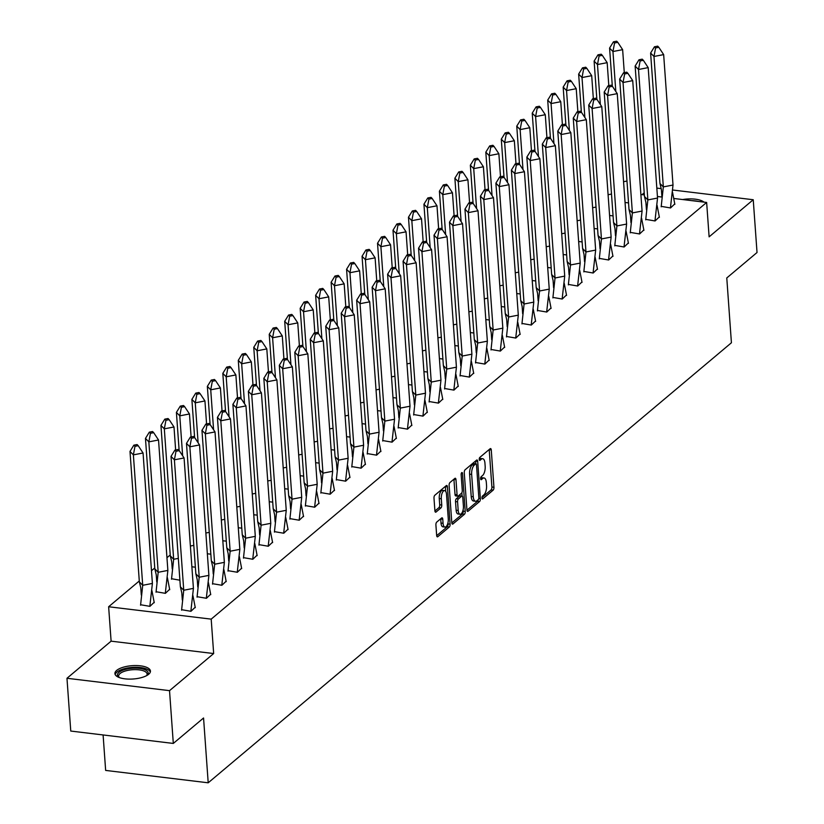 <?xml version="1.0" encoding="UTF-8"?>
<svg xmlns="http://www.w3.org/2000/svg" width="824" height="824" viewBox="0 0 824 824"><rect width="100%" height="100%" fill="white"/><g stroke="black" fill="none" stroke-linecap="round" stroke-linejoin="round"><path stroke-width="1.24" d="M481.988 497.984A1.566 0.67 96.9 0 0 482.483 498.973A1.566 0.67 96.9 0 0 482.782 498.86L493.123 490.167A2.245 0.958 96.9 0 0 493.947 487.272L491.269 449.976A2.245 0.958 96.9 0 0 490.568 448.575A2.245 0.958 96.9 0 0 490.146 448.719L479.805 457.423A1.566 0.67 96.9 0 0 479.228 459.442A1.566 0.67 96.9 0 0 479.723 460.431A1.566 0.67 96.9 0 0 480.011 460.328L481.35 459.195A7.169 3.049 96.9 0 1 482.689 458.711A7.169 3.049 96.9 0 1 484.945 463.212L485.171 466.312A7.169 3.049 96.9 0 1 482.524 475.572L481.185 476.694A1.566 0.67 96.9 0 0 480.608 478.713A1.566 0.67 96.9 0 0 481.103 479.702A1.566 0.67 96.9 0 0 481.401 479.599L482.73 478.466A7.169 3.049 96.9 0 1 484.069 477.982A7.169 3.049 96.9 0 1 486.325 482.483L486.551 485.583A7.169 3.049 96.9 0 1 483.904 494.833L482.565 495.966A1.566 0.67 96.9 0 0 481.988 497.984M116.678 670.396A17.809 6.685 175.9 0 1 136.413 665.555A17.809 6.685 175.9 0 1 150.442 671.055A17.809 6.685 175.9 0 1 148.68 674.259A17.809 6.685 175.9 0 1 128.946 679.11A17.809 6.685 175.9 0 1 114.917 673.61A17.809 6.685 175.9 0 1 116.678 670.396M682.643 199.542A17.809 6.685 175.9 0 1 703.964 202.117M66.971 678.276L169.528 690.656L213.663 653.545L111.106 641.165L66.971 678.276L70.761 731.053L173.308 743.433L203.559 717.992L208.204 782.8L731.424 342.763L726.778 277.956L757.029 252.515L753.239 199.738L672.703 190.014M661.157 188.624L656.821 188.099M173.308 743.433L169.528 690.656M436.73 522.097A2.245 0.958 96.9 0 0 435.906 524.991L436.658 535.456A2.245 0.958 96.9 0 0 437.369 536.857A2.245 0.958 96.9 0 0 437.781 536.712L449.265 527.051A2.245 0.958 96.9 0 0 450.089 524.157L447.422 486.86A2.245 0.958 96.9 0 0 446.711 485.449A2.245 0.958 96.9 0 0 446.299 485.604L434.815 495.265A2.245 0.958 96.9 0 0 433.991 498.159L434.897 510.798A2.245 0.958 96.9 0 0 435.597 512.198A2.245 0.958 96.9 0 0 436.009 512.054L440.933 507.914A2.245 0.958 96.9 0 0 441.757 505.019L441.303 498.757A5.995 2.554 96.9 0 1 444.63 490.61A5.995 2.554 96.9 0 1 446.515 494.379L448.277 518.935A5.995 2.554 96.9 0 1 444.95 527.072A5.995 2.554 96.9 0 1 443.065 523.312L442.776 519.223A2.245 0.958 96.9 0 0 442.066 517.812A2.245 0.958 96.9 0 0 441.654 517.966L436.73 522.097M673.847 198.481L706.642 202.447L709.114 236.849L753.239 199.738M706.642 202.447L211.191 619.133L108.634 606.752L139.287 580.982M213.663 653.545L211.191 619.133M466.93 509.994A2.245 0.958 96.9 0 0 467.641 511.395A2.245 0.958 96.9 0 0 468.053 511.251L479.537 501.589A2.245 0.958 96.9 0 0 480.371 498.695L477.693 461.399A2.245 0.958 96.9 0 0 476.983 459.988A2.245 0.958 96.9 0 0 476.571 460.142L465.086 469.804A2.245 0.958 96.9 0 0 464.262 472.698L466.93 509.994M464.406 514.32L452.922 523.982A2.245 0.958 96.9 0 1 452.5 524.126A2.245 0.958 96.9 0 1 451.799 522.725L449.121 485.429A2.245 0.958 96.9 0 1 449.945 482.534L454.869 478.404A2.245 0.958 96.9 0 1 455.281 478.25A2.245 0.958 96.9 0 1 455.981 479.65L457.073 494.781A2.245 0.958 96.9 0 0 457.773 496.182A2.245 0.958 96.9 0 0 458.196 496.038L461.45 493.288A2.245 0.958 96.9 0 0 462.274 490.404L461.152 474.655A1.566 0.67 96.9 0 1 462.017 472.523A1.566 0.67 96.9 0 1 462.511 473.512L465.23 511.426A2.245 0.958 96.9 0 1 464.406 514.32L462.357 514.073L451.82 522.931M103.103 734.957L105.647 770.419L208.204 782.8M640.876 194.505L644.378 194.928M657.428 196.503L661.847 197.039M151.492 570.713L154.757 567.973M166.963 557.704L170.228 554.954M661.188 206.361L670.54 207.957L674.794 203.888M628.537 202.889L625.045 202.467M645.717 219.369L655.07 220.966L659.324 216.908M613.066 215.898L609.575 215.476M630.247 232.378L639.599 233.975L643.853 229.917M597.606 228.907L594.104 228.485M614.776 245.387L624.129 246.994L628.382 242.925M582.135 241.926L578.633 241.504M599.306 258.396L608.658 260.003L612.912 255.934M566.665 254.935L563.163 254.513M583.835 271.415L593.187 273.012L597.441 268.943M551.194 267.944L547.692 267.522M568.364 284.424L577.717 286.021L581.971 281.963M535.724 280.953L532.222 280.531M552.894 297.433L562.246 299.03L566.5 294.971M520.253 293.962L516.751 293.54M537.423 310.442L546.776 312.049L551.029 307.98M504.782 306.981L501.28 306.559M521.952 323.451L531.305 325.058L535.559 320.989M489.312 319.99L485.81 319.568M506.482 336.47L515.834 338.067L520.088 333.998M473.841 332.999L470.339 332.577M491.011 349.479L500.364 351.076L504.618 347.017M458.371 346.008L454.869 345.586M475.541 362.488L484.893 364.084L489.147 360.026M442.9 359.017L439.398 358.605M460.07 375.497L469.423 377.104L473.676 373.035M427.429 372.036L423.927 371.614M444.599 388.506L453.952 390.113L458.206 386.044M411.959 385.045L408.457 384.623M429.129 401.525L438.481 403.121L442.735 399.063M396.488 398.054L392.986 397.632M413.658 414.534L423.011 416.13L427.265 412.072M381.018 411.063L377.516 410.64M398.188 427.543L407.54 429.149L411.794 425.081M365.547 424.072L362.045 423.66M382.717 440.552L392.07 442.158L396.323 438.09M350.076 437.091L346.574 436.668M367.247 453.571L376.599 455.167L380.853 451.099M334.606 450.1L331.104 449.677M351.776 466.58L361.128 468.176L365.382 464.118M319.135 463.109L315.633 462.686M336.305 479.589L345.658 481.185L349.912 477.127M303.665 476.118L300.163 475.695M320.835 492.598L330.187 494.204L334.441 490.136M288.194 489.137L284.692 488.714M305.364 505.606L314.716 507.213L318.97 503.145M272.723 502.146L269.221 501.723M289.894 518.626L299.246 520.222L303.5 516.154M257.253 515.154L253.751 514.732M274.423 531.635L283.775 533.231L288.029 529.173M241.782 528.163L238.28 527.741M258.952 544.643L268.305 546.24L272.559 542.182M226.312 541.172L222.81 540.75M243.482 557.652L252.834 559.259L257.088 555.191M210.841 554.192L207.349 553.769M228.011 570.661L237.363 572.268L241.617 568.199M195.37 567.2L191.879 566.778M212.541 583.68L221.893 585.277L226.147 581.208M171.526 578.716L179.9 580.209M197.07 596.689L206.422 598.286L210.676 594.228M156.055 591.735L165.397 593.342L169.662 589.273M181.599 609.698L190.952 611.295L195.206 607.236M140.585 604.744L149.927 606.351L154.191 602.282M644.224 192.806L642.03 194.649M111.106 641.165L108.634 606.752M484.069 477.982L482.019 477.735A7.169 3.049 96.9 0 0 480.68 478.219L482.73 478.466M482.689 458.711L480.639 458.463A7.169 3.049 96.9 0 0 479.3 458.947L481.35 459.195M481.988 497.552L491.073 489.919A2.245 0.958 96.9 0 0 491.897 487.025L489.219 449.729A2.245 0.958 96.9 0 0 489.199 449.523M475.829 463.819L475.644 461.152A2.245 0.958 96.9 0 0 475.623 460.946M466.951 510.2L477.487 501.342A2.245 0.958 96.9 0 0 478.26 499.591A1.566 0.67 96.9 0 0 478.837 497.562L476.488 464.818A1.566 0.67 96.9 0 0 476.004 463.84A1.566 0.67 96.9 0 0 475.706 463.943L474.294 465.138A7.169 3.049 96.9 0 0 471.658 474.387L473.264 496.759A7.169 3.049 96.9 0 0 475.52 501.26A7.169 3.049 96.9 0 0 476.849 500.776L478.26 499.581M474.212 463.768A1.566 0.67 96.9 0 0 473.944 463.593A1.566 0.67 96.9 0 0 473.656 463.696L475.706 463.943M475.52 501.26L473.47 501.013A7.169 3.049 96.9 0 1 471.215 496.512L469.608 474.14A7.169 3.049 96.9 0 1 472.245 464.891L473.656 463.696M457.773 496.182L455.724 495.935A2.245 0.958 96.9 0 1 455.023 494.534L453.931 479.403A2.245 0.958 96.9 0 0 453.911 479.197M461.852 492.742L462.089 496.038M463.088 509.984L463.181 511.179L465.23 511.426M458.196 510.478A5.995 2.554 96.9 0 0 460.08 514.238A5.995 2.554 96.9 0 0 463.407 506.101L462.779 497.449A2.245 0.958 96.9 0 0 462.079 496.038A2.245 0.958 96.9 0 0 461.656 496.192L458.401 498.932A2.245 0.958 96.9 0 0 457.577 501.826L458.196 510.478L456.146 510.231A5.995 2.554 96.9 0 0 458.031 513.991L460.08 514.238M460.4 496.038A2.245 0.958 96.9 0 0 460.029 495.791A2.245 0.958 96.9 0 0 459.607 495.945L461.656 496.192M456.146 510.231L455.528 501.579A2.245 0.958 96.9 0 1 456.352 498.685L459.607 495.945M462.357 514.073A2.245 0.958 96.9 0 0 463.181 511.179M444.95 527.072L442.9 526.824A5.995 2.554 96.9 0 1 441.015 523.065L440.716 518.966A2.245 0.958 96.9 0 0 440.696 518.76M444.63 490.61L442.581 490.362A5.995 2.554 96.9 0 0 439.254 498.51L441.303 498.757M434.918 511.004L438.883 507.666A2.245 0.958 96.9 0 0 439.707 504.772L439.254 498.51M445.712 491.423L445.372 486.613A2.245 0.958 96.9 0 0 445.351 486.407M436.679 535.662L447.216 526.804A2.245 0.958 96.9 0 0 448.04 523.909L447.968 522.818M617.804 42.343L616.682 41.2L613.447 41.818L614.57 42.972L617.804 42.343L622.635 49.667L624.283 72.646M622.635 49.667L612.953 51.531L615.816 91.485M623.562 181.713L626.982 181.053M612.325 86.242L609.585 48.091L613.447 41.818M614.57 42.972L612.953 51.531L609.585 48.091M650.61 53.035L654.472 46.772L655.595 47.916L653.978 56.475L663.66 54.611L673.012 185.04L663.33 186.904L653.978 56.475L650.61 53.035L659.952 183.464L663.33 186.904L661.178 206.824M661.899 196.637L661.384 189.479L659.952 183.464M655.595 47.916L658.819 47.298L657.696 46.154L654.472 46.772M663.66 54.611L658.819 47.298M674.856 204.321L672.518 192.239M673.012 185.04L670.427 207.947M698.546 201.468A17.695 6.644 -4.1 0 0 691.789 200.654M119.068 677.472A15.409 5.778 175.9 0 1 118.913 677.359A15.409 5.778 175.9 0 1 131.675 668.305A15.409 5.778 175.9 0 1 147.022 675.35A15.409 5.778 175.9 0 1 146.888 675.484M146.631 675.629A14.265 5.356 -4.1 0 0 147.115 674.053A14.265 5.356 -4.1 0 0 131.84 669.788A14.265 5.356 -4.1 0 0 118.646 676.092A14.265 5.356 -4.1 0 0 119.346 677.575M150.308 672.085A17.695 6.644 -4.1 0 0 131.51 667.461A17.695 6.644 -4.1 0 0 115.195 674.599M602.334 55.363L601.211 54.209L597.977 54.837L599.1 55.981L602.334 55.363L607.164 62.675L608.812 85.665M607.164 62.675L597.482 64.54L600.346 104.504M608.091 194.722L611.511 194.062M596.854 99.251L594.114 61.1L597.977 54.837M599.1 55.981L597.482 64.54L594.114 61.1M586.863 68.371L585.74 67.218L582.506 67.846L583.629 68.989L586.863 68.371L591.694 75.684L593.342 98.674M591.694 75.684L582.012 77.549L584.875 117.513M592.621 207.73L596.04 207.071M581.384 112.26L578.644 74.109L582.506 67.846M583.629 68.989L582.012 77.549L578.644 74.109M571.393 81.38L570.27 80.237L567.036 80.855L568.158 81.998L571.393 81.38L576.223 88.693L577.871 111.683M576.223 88.693L566.541 90.558L569.405 130.522M577.15 220.75L580.57 220.09M565.913 125.269L563.173 87.117L567.036 80.855M568.158 81.998L566.541 90.558L563.173 87.117M555.922 94.389L554.799 93.246L551.565 93.864L552.688 95.017L555.922 94.389L560.753 101.702L562.401 124.692M560.753 101.702L551.071 103.577L553.934 143.53M561.68 233.758L565.099 233.099M550.442 138.288L547.702 100.137L551.565 93.864M552.688 95.017L551.071 103.577L547.702 100.137M540.451 107.398L539.329 106.255L536.094 106.873L537.217 108.026L540.451 107.398L545.282 114.721L546.93 137.701M545.282 114.721L535.6 116.586L538.463 156.539M546.209 246.767L549.629 246.108M534.972 151.297L532.232 113.145L536.094 106.873M537.217 108.026L535.6 116.586L532.232 113.145M635.139 66.054L639.002 59.781L640.124 60.935L638.507 69.494L648.189 67.62L657.542 198.048L647.86 199.913L638.507 69.494L635.139 66.054L644.481 196.472L647.86 199.913L645.707 219.833M646.428 209.657L645.913 202.488L644.481 196.472M640.124 60.935L643.348 60.306L642.226 59.163L639.002 59.781M648.189 67.62L643.348 60.306M659.385 217.33L657.047 205.248M657.542 198.048L654.956 220.956M619.669 79.063L623.531 72.79L624.654 73.944L623.037 82.503L632.719 80.639L642.071 211.057L632.389 212.922L623.037 82.503L619.669 79.063L629.011 209.481L632.389 212.922L630.236 232.852M630.957 222.665L630.442 215.497L629.011 209.481M624.654 73.944L627.878 73.315L626.755 72.172L623.531 72.79M632.719 80.639L627.878 73.315M643.915 230.349L641.577 218.267M642.071 211.057L639.486 233.965M604.198 92.072L608.061 85.809L609.183 86.953L607.566 95.512L617.248 93.648L626.601 224.077L616.919 225.941L607.566 95.512L604.198 92.072L613.54 222.501L616.919 225.941L614.766 245.861M615.487 235.674L614.972 228.506L613.54 222.501M609.183 86.953L612.407 86.335L611.284 85.181L608.061 85.809M617.248 93.648L612.407 86.335M628.444 243.358L626.106 231.276M626.601 224.077L624.015 246.973M588.727 105.081L592.59 98.818L593.713 99.962L592.096 108.521L601.778 106.656L611.13 237.085L601.448 238.95L592.096 108.521L588.727 105.081L598.069 235.51L601.448 238.95L599.295 258.87M600.016 248.683L599.501 241.514L598.069 235.51M593.713 99.962L596.937 99.344L595.814 98.19L592.59 98.818M601.778 106.656L596.937 99.344M612.974 256.367L610.636 244.285M611.13 237.085L608.545 259.993M573.257 118.09L577.119 111.827L578.242 112.97L576.625 121.54L586.307 119.665L595.659 250.094L585.977 251.959L576.625 121.54L573.257 118.09L582.599 248.518L585.977 251.959L583.825 271.879M584.546 261.692L584.031 254.534L582.599 248.518M578.242 112.97L581.466 112.352L580.343 111.209L577.119 111.827M586.307 119.665L581.466 112.352M597.503 269.376L595.165 257.294M595.659 250.094L593.074 273.002M524.981 120.417L523.858 119.264L520.624 119.892L521.746 121.035L524.981 120.417L529.811 127.73L531.459 150.72M529.811 127.73L520.129 129.595L522.993 169.559M530.738 259.776L534.158 259.117M519.501 164.306L516.761 126.154L520.624 119.892M521.746 121.035L520.129 129.595L516.761 126.154M557.786 131.109L561.649 124.836L562.771 125.99L561.154 134.549L570.836 132.685L580.189 263.103L570.507 264.968L561.154 134.549L557.786 131.109L567.128 261.527L570.507 264.968L568.354 284.898M569.075 274.711L568.56 267.543L567.128 261.527M562.771 125.99L565.995 125.361L564.873 124.218L561.649 124.836M570.836 132.685L565.995 125.361M582.032 282.385L579.694 270.303M580.189 263.103L577.603 286.01M509.51 133.426L508.387 132.273L505.153 132.901L506.276 134.044L509.51 133.426L514.341 140.739L515.989 163.729M514.341 140.739L504.659 142.603L507.522 182.567M515.268 272.785L518.687 272.136M504.031 177.315L501.291 139.163L505.153 132.901M506.276 134.044L504.659 142.603L501.291 139.163M542.316 144.118L546.178 137.845L547.301 138.998L545.684 147.558L555.366 145.694L564.718 276.112L555.036 277.987L545.684 147.558L542.316 144.118L551.658 274.536L555.036 277.987L552.883 297.907M553.604 287.72L553.089 280.551L551.658 274.536M547.301 138.998L550.525 138.37L549.402 137.227L546.178 137.845M555.366 145.694L550.525 138.37M566.562 295.404L564.224 283.322M564.718 276.112L562.133 299.019M494.039 146.435L492.917 145.292L489.683 145.91L490.805 147.053L494.039 146.435L498.87 153.748L500.518 176.738M498.87 153.748L489.188 155.623L492.052 195.576M499.797 285.804L503.217 285.145M488.56 190.323L485.82 152.172L489.683 145.91M490.805 147.053L489.188 155.623L485.82 152.172M526.845 157.127L530.707 150.864L531.83 152.007L530.213 160.567L539.895 158.702L549.248 289.131L539.566 290.996L530.213 160.567L526.845 157.127L536.187 287.555L539.566 290.996L537.413 310.916M538.134 300.729L537.619 293.56L536.187 287.555M531.83 152.007L535.054 151.389L533.931 150.236L530.707 150.864M539.895 158.702L535.054 151.389M551.091 308.413L548.753 296.331M549.248 289.131L546.662 312.028M478.569 159.444L477.446 158.301L474.212 158.919L475.335 160.072L478.569 159.444L483.4 166.767L485.048 189.747M483.4 166.767L473.718 168.632L476.581 208.585M484.327 298.813L487.746 298.154M473.089 203.343L470.349 165.191L474.212 158.919M475.335 160.072L473.718 168.632L470.349 165.191M511.374 170.135L515.237 163.873L516.36 165.016L514.743 173.576L524.424 171.711L533.777 302.14L524.095 304.005L514.743 173.576L511.374 170.135L520.716 300.564L524.095 304.005L521.942 323.925M522.663 313.738L522.148 306.579L520.716 300.564M516.36 165.016L519.583 164.398L518.461 163.255L515.237 163.873M524.424 171.711L519.583 164.398M535.621 321.422L533.283 309.34M533.777 302.14L531.192 325.047M463.098 172.453L461.976 171.31L458.741 171.938L459.864 173.081L463.098 172.453L467.929 179.776L469.577 202.756M467.929 179.776L458.247 181.641L461.11 221.594M468.856 311.822L472.276 311.163M457.619 216.352L454.879 178.2L458.741 171.938M459.864 173.081L458.247 181.641L454.879 178.2M495.904 183.144L499.766 176.882L500.889 178.035L499.272 186.595L508.954 184.72L518.306 315.149L508.624 317.013L499.272 186.595L495.904 183.144L505.246 313.573L508.624 317.013L506.472 336.934M507.193 326.747L506.678 319.588L505.246 313.573M500.889 178.035L504.113 177.407L502.99 176.264L499.766 176.882M508.954 184.72L504.113 177.407M520.15 334.431L517.812 322.349M518.306 315.149L515.721 338.056M447.628 185.472L446.505 184.319L443.271 184.947L444.394 186.09L447.628 185.472L452.458 192.785L454.106 215.775M452.458 192.785L442.776 194.649L445.64 234.613M453.385 324.831L456.805 324.172M442.148 229.36L439.408 191.209L443.271 184.947M444.394 186.09L442.776 194.649L439.408 191.209M480.433 196.163L484.296 189.891L485.418 191.044L483.801 199.604L493.483 197.739L502.836 328.158L493.154 330.022L483.801 199.604L480.433 196.163L489.775 326.582L493.154 330.022L491.001 349.953M491.722 339.766L491.207 332.597L489.775 326.582M485.418 191.044L488.642 190.416L487.52 189.273L484.296 189.891M493.483 197.739L488.642 190.416M504.679 347.44L502.341 335.358M502.836 328.158L500.25 351.065M432.157 198.481L431.034 197.338L427.8 197.956L428.923 199.099L432.157 198.481L436.988 205.794L438.636 228.784M436.988 205.794L427.306 207.658L430.169 247.622M437.915 337.84L441.334 337.191M426.678 242.369L423.938 204.218L427.8 197.956M428.923 199.099L427.306 207.658L423.938 204.218M464.963 209.172L468.825 202.91L469.948 204.053L468.331 212.613L478.013 210.748L487.365 341.167L477.683 343.042L468.331 212.613L464.963 209.172L474.305 339.591L477.683 343.042L475.53 362.962M476.251 352.775L475.736 345.606L474.305 339.591M469.948 204.053L473.172 203.435L472.049 202.282L468.825 202.91M478.013 210.748L473.172 203.435M489.209 360.459L486.871 348.377M487.365 341.167L484.78 364.074M416.687 211.49L415.564 210.347L412.33 210.965L413.452 212.118L416.687 211.49L421.517 218.803L423.165 241.793M421.517 218.803L411.835 220.678L414.699 260.631M422.444 350.859L425.864 350.2M411.207 255.378L408.467 217.227L412.33 210.965M413.452 212.118L411.835 220.678L408.467 217.227M449.492 222.181L453.354 215.919L454.477 217.062L452.86 225.622L462.542 223.757L471.894 354.186L462.213 356.05L452.86 225.622L449.492 222.181L458.834 352.61L462.213 356.05L460.06 375.971M460.781 365.784L460.266 358.615L458.834 352.61M454.477 217.062L457.701 216.444L456.578 215.291L453.354 215.919M462.542 223.757L457.701 216.444M473.738 373.468L471.4 361.386M471.894 354.186L469.309 377.083M401.216 224.499L400.093 223.356L396.859 223.974L397.982 225.127L401.216 224.499L406.047 231.822L407.695 254.801M406.047 231.822L396.365 233.686L399.238 273.64M406.974 363.868L410.393 363.209M395.736 268.397L392.997 230.246L396.859 223.974M397.982 225.127L396.365 233.686L392.997 230.246M434.021 235.19L437.884 228.928L439.007 230.071L437.389 238.63L447.072 236.766L456.424 367.195L446.742 369.059L437.389 238.63L434.021 235.19L443.363 365.619L446.742 369.059L444.589 388.979M445.31 378.793L444.795 371.634L443.363 365.619M439.007 230.071L442.231 229.453L441.108 228.31L437.884 228.928M447.072 236.766L442.231 229.453M458.268 386.477L455.929 374.395M456.424 367.195L453.839 390.102M385.745 237.518L384.623 236.364L381.388 236.993L382.511 238.136L385.745 237.518L390.576 244.831L392.224 267.81M390.576 244.831L380.894 246.695L383.768 286.649M391.503 376.877L394.923 376.218M380.266 281.406L377.526 243.255L381.388 236.993M382.511 238.136L380.894 246.695L377.526 243.255M418.551 248.199L422.413 241.937L423.536 243.09L421.919 251.65L431.601 249.775L440.953 380.204L431.271 382.068L421.919 251.65L418.551 248.199L427.893 378.628L431.271 382.068L429.119 401.988M429.84 391.812L429.325 384.643L427.893 378.628M423.536 243.09L426.76 242.462L425.637 241.319L422.413 241.937M431.601 249.775L426.76 242.462M442.797 399.486L440.459 387.404M440.953 380.204L438.368 403.111M370.275 250.527L369.152 249.373L365.918 250.002L367.041 251.145L370.275 250.527L375.105 257.84L376.753 280.829M375.105 257.84L365.423 259.704L368.297 299.668M376.032 389.886L379.452 389.227M364.795 294.415L362.055 256.264L365.918 250.002M367.041 251.145L365.423 259.704L362.055 256.264M403.08 261.218L406.943 254.946L408.065 256.099L406.448 264.659L416.13 262.794L425.483 393.213L415.801 395.077L406.448 264.659L403.08 261.218L412.422 391.637L415.801 395.077L413.648 415.008M414.369 404.821L413.854 397.652L412.422 391.637M408.065 256.099L411.289 255.471L410.167 254.328L406.943 254.946M416.13 262.794L411.289 255.471M427.326 412.494L424.988 400.413M425.483 393.213L422.908 416.12M354.804 263.536L353.681 262.392L350.447 263.01L351.57 264.154L354.804 263.536L359.635 270.849L361.283 293.838M359.635 270.849L349.953 272.713L352.827 312.677M360.562 402.905L363.981 402.246M349.325 307.424L346.585 269.273L350.447 263.01M351.57 264.154L349.953 272.713L346.585 269.273M387.61 274.227L391.472 267.965L392.595 269.108L390.978 277.667L400.66 275.803L410.012 406.222L400.33 408.096L390.978 277.667L387.61 274.227L396.952 404.656L400.33 408.096L398.177 428.017M398.898 417.83L398.383 410.661L396.952 404.656M392.595 269.108L395.819 268.49L394.696 267.337L391.472 267.965M400.66 275.803L395.819 268.49M411.856 425.514L409.518 413.432M410.012 406.222L407.437 429.129M339.334 276.545L338.211 275.401L334.977 276.019L336.099 277.173L339.334 276.545L344.164 283.858L345.812 306.847M344.164 283.858L334.482 285.732L337.356 325.686M345.091 415.914L348.511 415.255M333.854 320.433L331.114 282.282L334.977 276.019M336.099 277.173L334.482 285.732L331.114 282.282M372.139 287.236L376.002 280.974L377.124 282.117L375.507 290.676L385.189 288.812L394.542 419.241L384.859 421.105L375.507 290.676L372.139 287.236L381.491 417.665L384.859 421.105L382.707 441.025M383.428 430.839L382.913 423.67L381.491 417.665M377.124 282.117L380.348 281.499L379.225 280.345L376.002 280.974M385.189 288.812L380.348 281.499M396.385 438.523L394.047 426.441M394.542 419.241L391.966 442.138M323.863 289.554L322.74 288.41L319.506 289.028L320.629 290.182L323.863 289.554L328.694 296.877L330.342 319.856M328.694 296.877L319.012 298.741L321.885 338.695M329.621 428.923L333.04 428.264M318.383 333.452L315.644 295.301L319.506 289.028M320.629 290.182L319.012 298.741L315.644 295.301M356.668 300.245L360.531 293.983L361.654 295.126L360.037 303.685L369.719 301.821L379.071 432.25L369.389 434.114L360.037 303.685L356.668 300.245L366.021 430.674L369.389 434.114L367.236 454.034M367.957 443.848L367.442 436.689L366.021 430.674M361.654 295.126L364.877 294.508L363.755 293.365L360.531 293.983M369.719 301.821L364.877 294.508M380.915 451.531L378.577 439.45M379.071 432.25L376.496 455.157M308.392 302.573L307.27 301.419L304.035 302.048L305.158 303.191L308.392 302.573L313.223 309.886L314.871 332.865M313.223 309.886L303.541 311.75L306.415 351.714M314.15 441.932L317.57 441.273M302.913 346.461L300.173 308.31L304.035 302.048M305.158 303.191L303.541 311.75L300.173 308.31M341.198 313.264L345.06 306.992L346.183 308.145L344.566 316.704L354.248 314.83L363.6 445.259L353.918 447.123L344.566 316.704L341.198 313.264L350.55 443.683L353.918 447.123L351.766 467.043M352.487 456.867L351.972 449.698L350.55 443.683M346.183 308.145L349.407 307.517L348.284 306.373L345.06 306.992M354.248 314.83L349.407 307.517M365.444 464.54L363.106 452.458M363.6 445.259L361.025 468.166M292.922 315.582L291.799 314.428L288.565 315.056L289.688 316.2L292.922 315.582L297.752 322.895L299.4 345.884M297.752 322.895L288.07 324.759L290.944 364.723M298.679 454.941L302.099 454.282M287.442 359.47L284.702 321.319L288.565 315.056M289.688 316.2L288.07 324.759L284.702 321.319M325.727 326.273L329.59 320L330.712 321.154L329.095 329.713L338.777 327.849L348.13 458.268L338.448 460.132L329.095 329.713L325.727 326.273L335.08 456.692L338.448 460.132L336.295 480.062M337.016 469.876L336.501 462.707L335.08 456.692M330.712 321.154L333.936 320.526L332.814 319.382L329.59 320M338.777 327.849L333.936 320.526M349.973 477.56L347.635 465.478M348.13 458.268L345.555 481.175M277.451 328.591L276.328 327.447L273.094 328.065L274.217 329.209L277.451 328.591L282.282 335.904L283.93 358.893M282.282 335.904L272.6 337.768L275.474 377.732M283.209 467.96L286.628 467.301M271.971 372.479L269.232 334.328L273.094 328.065M274.217 329.209L272.6 337.768L269.232 334.328M310.257 339.282L314.119 333.02L315.242 334.163L313.625 342.722L323.307 340.858L332.659 471.287L322.977 473.151L313.625 342.722L310.257 339.282L319.609 469.711L322.977 473.151L320.824 493.071M321.545 482.885L321.03 475.716L319.609 469.711M315.242 334.163L318.466 333.545L317.343 332.391L314.119 333.02M323.307 340.858L318.466 333.545M334.503 490.568L332.165 478.487M332.659 471.287L330.084 494.184M261.981 341.599L260.858 340.456L257.624 341.074L258.746 342.228L261.981 341.599L266.811 348.913L268.459 371.902M266.811 348.913L257.129 350.787L260.003 390.741M267.738 480.969L271.158 480.31M256.501 385.498L253.761 347.347L257.624 341.074M258.746 342.228L257.129 350.787L253.761 347.347M294.786 352.291L298.649 346.029L299.771 347.172L298.154 355.731L307.836 353.867L317.188 484.296L307.507 486.16L298.154 355.731L294.786 352.291L304.138 482.72L307.507 486.16L305.354 506.08M306.075 495.894L305.56 488.725L304.138 482.72M299.771 347.172L302.995 346.554L301.872 345.4L298.649 346.029M307.836 353.867L302.995 346.554M319.032 503.577L316.694 491.495M317.188 484.296L314.613 507.203M246.51 354.608L245.387 353.465L242.153 354.083L243.276 355.237L246.51 354.608L251.341 361.932L252.989 384.911M251.341 361.932L241.659 363.796L244.532 403.75M252.268 493.978L255.687 493.319M241.03 398.507L238.291 360.356L242.153 354.083M243.276 355.237L241.659 363.796L238.291 360.356M279.315 365.3L283.178 359.037L284.301 360.181L282.683 368.75L292.366 366.876L301.718 497.305L292.036 499.169L282.683 368.75L279.315 365.3L288.668 495.729L292.036 499.169L289.883 519.089M290.604 508.902L290.089 501.744L288.668 495.729M284.301 360.181L287.524 359.563L286.402 358.419L283.178 359.037M292.366 366.876L287.524 359.563M303.562 516.586L301.224 504.504M301.718 497.305L299.143 520.212M231.039 367.628L229.917 366.474L226.682 367.102L227.805 368.246L231.039 367.628L235.87 374.941L237.518 397.93M235.87 374.941L226.188 376.805L229.062 416.769M236.797 506.987L240.217 506.327M225.56 411.516L222.82 373.365L226.682 367.102M227.805 368.246L226.188 376.805L222.82 373.365M263.845 378.319L267.707 372.046L268.83 373.2L267.213 381.759L276.895 379.895L286.247 510.313L276.565 512.178L267.213 381.759L263.845 378.319L273.197 508.738L276.565 512.178L274.413 532.108M275.134 521.922L274.619 514.753L273.197 508.738M268.83 373.2L272.054 372.572L270.931 371.428L267.707 372.046M276.895 379.895L272.054 372.572M288.091 529.595L285.753 517.513M286.247 510.313L283.672 533.221M215.569 380.637L214.446 379.483L211.212 380.111L212.335 381.255L215.569 380.637L220.41 387.95L222.047 410.939M220.41 387.95L210.728 389.814L213.591 429.778M221.326 519.995L224.746 519.336M210.089 424.525L207.349 386.374L211.212 380.111M212.335 381.255L210.728 389.814L207.349 386.374M248.374 391.328L252.237 385.055L253.359 386.209L251.742 394.768L261.424 392.904L270.777 523.322L261.095 525.197L251.742 394.768L248.374 391.328L257.727 521.746L261.095 525.197L258.942 545.117M259.663 534.931L259.148 527.762L257.727 521.746M253.359 386.209L256.583 385.581L255.461 384.437L252.237 385.055M261.424 392.904L256.583 385.581M272.62 542.614L270.282 530.532M270.777 523.322L268.202 546.23M200.098 393.645L198.975 392.502L195.741 393.12L196.864 394.263L200.098 393.645L204.939 400.958L206.577 423.948M204.939 400.958L195.257 402.833L198.12 442.787M205.856 533.015L209.275 532.356M194.618 437.534L191.879 399.382L195.741 393.12M196.864 394.263L195.257 402.833L191.879 399.382M232.904 404.337L236.766 398.074L237.889 399.218L236.272 407.777L245.954 405.913L255.306 536.342L245.624 538.206L236.272 407.777L232.904 404.337L242.256 534.766L245.624 538.206L243.471 558.126M244.192 547.939L243.677 540.771L242.256 534.766M237.889 399.218L241.113 398.6L239.99 397.446L236.766 398.074M245.954 405.913L241.113 398.6M257.15 555.623L254.812 543.541M255.306 536.342L252.731 559.239M184.627 406.654L183.505 405.511L180.271 406.129L181.404 407.283L184.627 406.654L189.469 413.978L191.106 436.957M189.469 413.978L179.787 415.842L182.65 455.796M190.385 546.024L193.805 545.364M179.148 450.553L176.408 412.402L180.271 406.129M181.404 407.283L179.787 415.842L176.408 412.402M217.433 417.346L221.296 411.083L222.418 412.227L220.801 420.786L230.483 418.922L239.835 549.351L230.154 551.215L220.801 420.786L217.433 417.346L226.785 547.775L230.154 551.215L228.001 571.135M228.722 560.948L228.207 553.79L226.785 547.775M222.418 412.227L225.642 411.609L224.519 410.465L221.296 411.083M230.483 418.922L225.642 411.609M241.679 568.632L239.341 556.55M239.835 549.351L237.261 572.258M169.157 419.663L168.034 418.52L164.8 419.138L165.933 420.292L169.157 419.663L173.998 426.987L175.636 449.966M173.998 426.987L164.316 428.851L173.658 559.28L178.334 558.373M171.505 579.2L173.658 559.28L170.29 555.829L160.938 425.411L164.8 419.138M165.933 420.292L164.316 428.851L160.938 425.411M170.29 555.829L171.722 561.793L172.237 568.962M201.962 430.355L205.825 424.092L206.948 425.236L205.331 433.805L215.013 431.931L224.365 562.359L214.683 564.224L205.331 433.805L201.962 430.355L211.315 560.784L214.683 564.224L212.53 584.144M213.251 573.957L212.736 566.799L211.315 560.784M206.948 425.236L210.182 424.618L209.049 423.474L205.825 424.092M215.013 431.931L210.182 424.618M226.209 581.641L223.87 569.559M224.365 562.359L221.79 585.267M153.686 432.682L158.527 439.995L167.869 570.424L158.187 572.289L148.845 441.86L145.467 438.419L149.329 432.157L150.462 433.3L153.686 432.682L152.564 431.529L149.329 432.157M158.527 439.995L148.845 441.86L150.462 433.3M167.396 577.676L169.723 589.706M165.294 593.321L167.869 570.424M156.035 592.209L158.187 572.289L154.819 568.848L145.467 438.419M154.819 568.848L156.251 574.802L156.766 581.971M186.492 443.374L190.354 437.101L191.477 438.255L189.86 446.814L199.542 444.95L208.894 575.368L199.212 577.233L189.86 446.814L186.492 443.374L195.844 573.792L199.212 577.233L197.06 597.163M197.781 586.976L197.266 579.808L195.844 573.792M191.477 438.255L194.711 437.626L193.578 436.483L190.354 437.101M199.542 444.95L194.711 437.626M210.738 594.65L208.4 582.568M208.894 575.368L206.319 598.276M138.216 445.691L143.057 453.004L152.399 583.433L142.717 585.298L133.375 454.869L129.996 451.428L133.859 445.166L134.992 446.309L138.216 445.691L137.093 444.548L133.859 445.166M143.057 453.004L133.375 454.869L134.992 446.309M151.925 590.684L154.253 602.715M149.824 606.34L152.399 583.433M140.564 605.218L142.717 585.298L139.349 581.857L129.996 451.428M139.349 581.857L140.78 587.811L141.295 594.99M171.021 456.383L174.884 450.12L176.006 451.264L174.389 459.823L184.071 457.959L193.424 588.377L183.742 590.252L174.389 459.823L171.021 456.383L180.374 586.801L183.742 590.252L181.589 610.172M182.31 599.985L181.795 592.817L180.374 586.801M176.006 451.264L179.241 450.646L178.108 449.492L174.884 450.12M184.071 457.959L179.241 450.646M195.278 607.669L192.929 595.587M193.424 588.377L190.849 611.284M482.225 498.798L482.782 498.86M479.465 460.256L480.011 460.328M480.845 479.527L481.401 479.599M489.219 449.729L491.269 449.976M491.897 487.025L493.947 487.272M491.073 489.919L493.123 490.167M475.644 461.152L477.693 461.399M478.775 498.499L480.371 498.695M477.487 501.342L479.537 501.589M467.27 511.148L468.053 511.251M472.245 464.891L474.294 465.138M469.608 474.14L471.658 474.387M471.215 496.512L473.264 496.759M452.129 523.879L452.922 523.982M453.931 479.403L455.981 479.65M455.023 494.534L457.073 494.781M461.306 473.357L462.511 473.512M456.352 498.685L458.401 498.932M455.528 501.579L457.577 501.826M440.716 518.966L442.776 519.223M441.015 523.065L443.065 523.312M439.707 504.772L441.757 505.019M438.883 507.666L440.933 507.914M435.227 511.951L436.009 512.054M445.372 486.613L447.422 486.86M448.04 523.909L450.089 524.157M447.216 526.804L449.265 527.051M436.998 536.609L437.781 536.712M473.944 463.593L476.004 463.84M460.029 495.791L462.079 496.038"/></g></svg>
